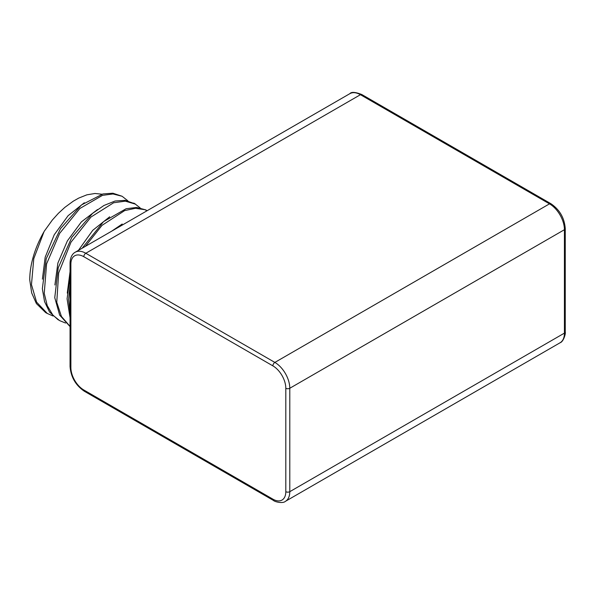 <?xml version="1.0" encoding="UTF-8"?>
<svg xmlns="http://www.w3.org/2000/svg" width="595" height="595" viewBox="0 0 595 595"><rect width="100%" height="100%" fill="white"/><g stroke="black" fill="none" stroke-linecap="round" stroke-linejoin="round"><path stroke-width="0.89" d="M138.278 215.821L116.962 228.138M147.062 210.689L145.678 209.864L136.649 207.447L126.147 208.719L103.53 221.645L82.132 248.241M70.054 276.772L67.079 298.846L70.054 317.752M70.054 313.149L68.603 299.553L70.054 284.499M85.33 246.397L102.013 225.364L124.653 210.6L135.437 208.302L144.92 209.7L147.121 210.719M134.463 203.631L125.099 200.344L115.088 201.013L103.909 205.506L92.493 213.434L71.809 237.36L58.236 267.78L54.762 297.671L59.649 315.09L70.054 326.596M70.054 326.395L61.426 316.458L56.756 302.253L58.667 272.986L70.961 242.225L90.961 217.049L113.608 202.769L125.292 201.155L135.288 204.085L140.175 207.9M122.072 196.253L112.857 193.211L102.972 193.933L81.411 204.97L60.564 228.539L46.231 258.691L42.342 288.724L44.558 301.613L49.519 311.973L57.923 319.589M65.569 323.055L59.634 320.631L52.925 315.209L47.236 305.637L44.238 293.365L46.574 263.912L59.664 233.344L79.856 208.495L102.481 195.353L113.02 193.97L122.101 196.268L127.925 200.857M42.394 279.152L45.19 257.196L54.227 234.78L68.09 215.71L84.319 202.761M54.904 284.975L57.879 263.079L67.376 240.871L81.381 221.89L97.543 209.529M67.28 293.104L70.054 271.603M78.406 250.391L92.753 230.31L109.666 216.818M111.57 231.247L122.198 224.025M53.044 315.997L47.303 313.476L36.578 302.111L31.468 284.641L33.781 258.661L44.097 231.485M44.127 231.425L52.345 220.016L58.377 213.337L64.848 207.365L73.252 201.199L78.726 198.09L86.848 194.84L94.94 193.487L101.834 194.201M43.68 232.281A69.422 40.081 120 0 0 29.75 279.881L31.684 292.926L36.399 303.584L45.674 312.606L47.369 313.513M565.25 331.965A2.811 1.621 180 0 1 564.424 333.118A21.108 12.19 60 0 1 560.051 342.779C563.48 341.798 565.852 333.654 565.25 331.965L565.25 228.562A2.811 1.621 180 0 1 564.424 229.707L564.424 333.118L289.787 491.678A2.811 1.621 180 0 1 285.808 491.678A18.296 10.561 60 0 1 272.874 499.146A2.811 1.621 120 0 0 273.455 500.432C274.615 501.801 282.848 503.816 285.414 501.34A21.108 12.19 -120 0 0 289.787 491.678L289.787 388.267A21.108 12.19 -120 0 0 274.86 362.414L85.799 253.262L360.436 94.702L549.497 203.854A21.108 12.19 60 0 1 564.424 229.707L289.787 388.267A2.811 1.621 0 0 1 285.808 388.267L285.808 491.678M565.25 228.562C564.447 217.978 559.664 209.7 550.911 203.713A2.811 1.621 120 0 0 549.497 203.854L274.86 362.414A2.811 1.621 -60 0 0 272.874 365.865A18.296 10.561 60 0 1 285.808 388.267M361.849 94.56A2.811 1.621 120 0 0 360.436 94.702A21.108 12.19 60 0 0 349.882 93.653C351.414 91.719 355.401 92.024 361.849 94.56L550.911 203.713M85.799 253.262A21.108 12.19 -120 0 0 75.245 252.213C73.549 253.113 70.329 255.642 70.054 263.027A2.811 1.621 180 0 0 70.879 264.18A18.296 10.561 60 0 1 83.813 256.705A2.811 1.621 -60 0 1 85.799 253.262M272.874 499.146L83.813 389.993A2.811 1.621 120 0 0 84.393 391.279L273.455 500.432M83.813 389.993A18.296 10.561 60 0 1 70.879 367.591A2.811 1.621 180 0 1 70.054 366.438C70.857 377.014 75.639 385.3 84.393 391.279M70.879 367.591L70.879 264.18M83.813 256.705L272.874 365.865M349.882 93.653L75.245 252.213M70.054 366.438L70.054 263.027M285.414 501.34L560.051 342.779M135.31 203.988L133.756 203.088M58.526 319.969L58.117 319.738M47.236 313.453L45.681 312.554"/></g></svg>
